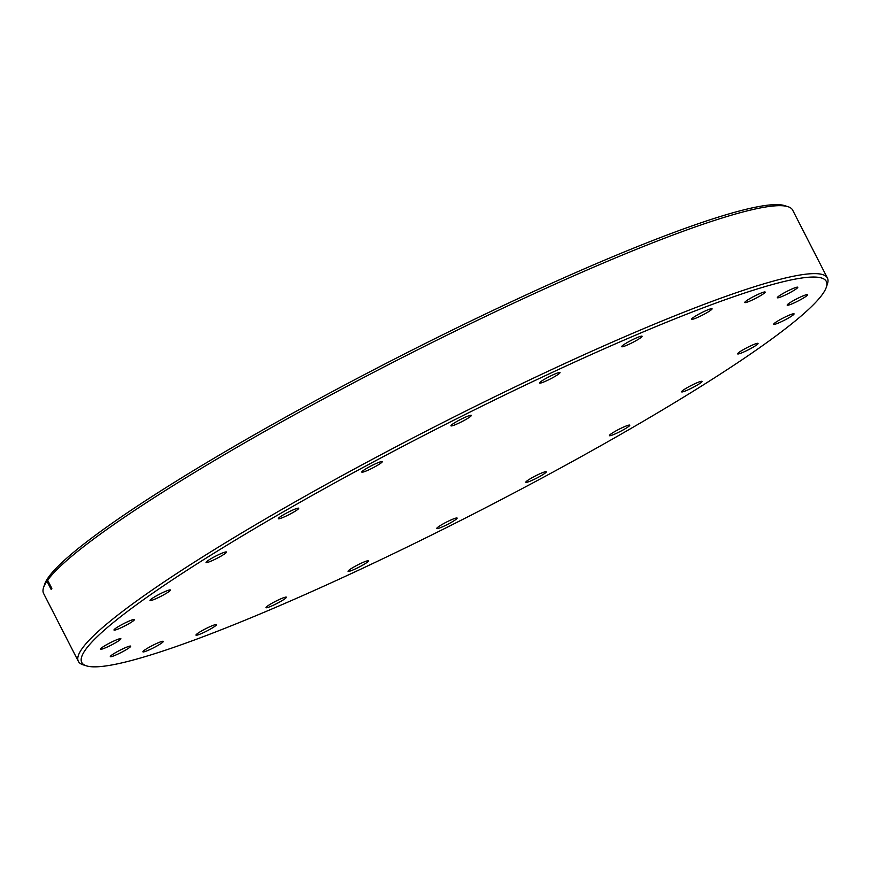 <?xml version="1.0" encoding="UTF-8"?>
<svg xmlns="http://www.w3.org/2000/svg" width="871" height="871" viewBox="0 0 871 871"><rect width="100%" height="100%" fill="white"/><g stroke="black" fill="none" stroke-linecap="round" stroke-linejoin="round"><path stroke-width="1.31" d="M350.088 574.141A418.189 46.25 152.9 0 0 826.339 287.201A418.189 46.25 152.9 0 0 557.984 369.75A418.189 46.25 152.9 0 0 86.414 665.847A418.189 46.25 152.9 0 0 350.088 574.141M86.414 665.847L83.039 664.78A420.726 46.533 -27.1 0 1 78.357 661.361A420.726 46.533 -27.1 0 1 557.462 366.898A420.726 46.533 -27.1 0 1 827.417 278.045A420.726 46.533 -27.1 0 1 827.45 283.848L826.339 287.201M43.55 587.609L44.661 584.256A418.189 46.25 -27.1 0 1 48.025 577.887L46.947 581.207A420.726 46.533 152.9 0 0 43.55 587.609A420.726 46.533 152.9 0 0 43.583 593.412L78.357 661.361M794.559 302.727A11.475 1.274 -27.1 0 1 787.188 305.155A11.475 1.274 -27.1 0 1 800.264 297.12A11.475 1.274 -27.1 0 1 807.624 294.692A11.475 1.274 -27.1 0 1 794.559 302.727M784.695 295.302A11.475 1.274 -27.1 0 1 777.335 297.719A11.475 1.274 -27.1 0 1 790.4 289.684A11.475 1.274 -27.1 0 1 797.771 287.267A11.475 1.274 -27.1 0 1 784.695 295.302M752.109 300.092A11.475 1.274 -27.1 0 1 744.749 302.52A11.475 1.274 -27.1 0 1 757.814 294.485A11.475 1.274 -27.1 0 1 765.184 292.068A11.475 1.274 -27.1 0 1 752.109 300.092M699.01 316.794A11.475 1.274 -27.1 0 1 691.65 319.221A11.475 1.274 -27.1 0 1 704.726 311.187A11.475 1.274 -27.1 0 1 712.086 308.759A11.475 1.274 -27.1 0 1 699.01 316.794M629.025 344.263A11.475 1.274 -27.1 0 1 621.665 346.691A11.475 1.274 -27.1 0 1 634.741 338.656A11.475 1.274 -27.1 0 1 642.101 336.228A11.475 1.274 -27.1 0 1 629.025 344.263M546.923 380.616A11.475 1.274 -27.1 0 1 539.563 383.044A11.475 1.274 -27.1 0 1 552.628 375.009A11.475 1.274 -27.1 0 1 559.999 372.592A11.475 1.274 -27.1 0 1 546.923 380.616M458.298 423.393A11.475 1.274 -27.1 0 1 450.928 425.821A11.475 1.274 -27.1 0 1 464.003 417.786A11.475 1.274 -27.1 0 1 471.363 415.358A11.475 1.274 -27.1 0 1 458.298 423.393M369.184 469.665A11.475 1.274 -27.1 0 1 361.813 472.093A11.475 1.274 -27.1 0 1 374.889 464.058A11.475 1.274 -27.1 0 1 382.249 461.63A11.475 1.274 -27.1 0 1 369.184 469.665M285.655 516.285A11.475 1.274 -27.1 0 1 278.285 518.702A11.475 1.274 -27.1 0 1 291.36 510.678A11.475 1.274 -27.1 0 1 298.72 508.25A11.475 1.274 -27.1 0 1 285.655 516.285M213.406 560.075A11.475 1.274 -27.1 0 1 206.046 562.492A11.475 1.274 -27.1 0 1 219.111 554.457A11.475 1.274 -27.1 0 1 226.482 552.04A11.475 1.274 -27.1 0 1 213.406 560.075M157.368 598.05A11.475 1.274 -27.1 0 1 149.997 600.467A11.475 1.274 -27.1 0 1 163.073 592.432A11.475 1.274 -27.1 0 1 170.433 590.015A11.475 1.274 -27.1 0 1 157.368 598.05M121.341 627.621A11.475 1.274 -27.1 0 1 113.981 630.038A11.475 1.274 -27.1 0 1 127.046 622.003A11.475 1.274 -27.1 0 1 134.417 619.586A11.475 1.274 -27.1 0 1 121.341 627.621M107.808 646.772A11.475 1.274 -27.1 0 1 100.437 649.189A11.475 1.274 -27.1 0 1 113.513 641.165A11.475 1.274 -27.1 0 1 120.873 638.737A11.475 1.274 -27.1 0 1 107.808 646.772M117.661 654.197A11.475 1.274 -27.1 0 1 110.301 656.625A11.475 1.274 -27.1 0 1 123.366 648.59A11.475 1.274 -27.1 0 1 130.737 646.162A11.475 1.274 -27.1 0 1 117.661 654.197M150.248 649.407A11.475 1.274 -27.1 0 1 142.888 651.824A11.475 1.274 -27.1 0 1 155.953 643.789A11.475 1.274 -27.1 0 1 163.323 641.372A11.475 1.274 -27.1 0 1 150.248 649.407M203.346 632.705A11.475 1.274 -27.1 0 1 195.975 635.122A11.475 1.274 -27.1 0 1 209.051 627.087A11.475 1.274 -27.1 0 1 216.411 624.67A11.475 1.274 -27.1 0 1 203.346 632.705M273.331 605.236A11.475 1.274 -27.1 0 1 265.96 607.664A11.475 1.274 -27.1 0 1 279.036 599.629A11.475 1.274 -27.1 0 1 286.396 597.201A11.475 1.274 -27.1 0 1 273.331 605.236M355.433 568.883A11.475 1.274 -27.1 0 1 348.073 571.3A11.475 1.274 -27.1 0 1 361.138 563.265A11.475 1.274 -27.1 0 1 368.509 560.848A11.475 1.274 -27.1 0 1 355.433 568.883M444.068 526.106A11.475 1.274 -27.1 0 1 436.698 528.534A11.475 1.274 -27.1 0 1 449.774 520.499A11.475 1.274 -27.1 0 1 457.133 518.071A11.475 1.274 -27.1 0 1 444.068 526.106M533.183 479.834A11.475 1.274 -27.1 0 1 525.812 482.262A11.475 1.274 -27.1 0 1 538.888 474.227A11.475 1.274 -27.1 0 1 546.248 471.799A11.475 1.274 -27.1 0 1 533.183 479.834M616.701 433.214A11.475 1.274 -27.1 0 1 609.341 435.642A11.475 1.274 -27.1 0 1 622.406 427.607A11.475 1.274 -27.1 0 1 629.777 425.179A11.475 1.274 -27.1 0 1 616.701 433.214M688.95 389.424A11.475 1.274 -27.1 0 1 681.59 391.852A11.475 1.274 -27.1 0 1 694.655 383.817A11.475 1.274 -27.1 0 1 702.026 381.389A11.475 1.274 -27.1 0 1 688.95 389.424M744.988 351.449A11.475 1.274 -27.1 0 1 737.628 353.876A11.475 1.274 -27.1 0 1 750.704 345.841A11.475 1.274 -27.1 0 1 758.064 343.424A11.475 1.274 -27.1 0 1 744.988 351.449M781.015 321.878A11.475 1.274 -27.1 0 1 773.644 324.306A11.475 1.274 -27.1 0 1 786.72 316.271A11.475 1.274 -27.1 0 1 794.08 313.843A11.475 1.274 -27.1 0 1 781.015 321.878M827.417 278.045L792.643 210.096A420.726 46.533 152.9 0 0 787.961 206.677A420.726 46.533 152.9 0 0 522.687 298.938A420.726 46.533 152.9 0 0 47.644 580.206L48.732 576.896A418.189 46.25 -27.1 0 1 415.075 348.596A418.189 46.25 -27.1 0 1 784.586 205.61L787.961 206.677M46.947 581.207L51.149 589.427L51.846 588.426L47.644 580.206"/></g></svg>
